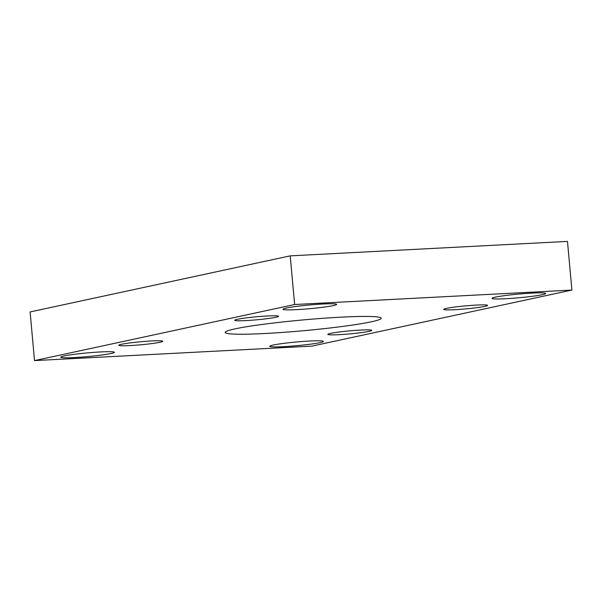 <?xml version="1.0" encoding="UTF-8"?>
<svg xmlns="http://www.w3.org/2000/svg" width="602" height="602" viewBox="0 0 602 602"><rect width="100%" height="100%" fill="white"/><g stroke="black" fill="none" stroke-linecap="round" stroke-linejoin="round"><path stroke-width="0.9" d="M341.048 317.171A78.358 5.388 -5.2 0 1 381.247 318.225A78.358 5.388 -5.2 0 1 265.377 333.485A78.358 5.388 -5.2 0 1 225.178 332.432A78.358 5.388 -5.2 0 1 341.048 317.171M309.594 341.033A26.932 1.851 -5.2 0 1 323.409 341.394A26.932 1.851 -5.2 0 1 283.58 346.647A26.932 1.851 -5.2 0 1 269.764 346.278A26.932 1.851 -5.2 0 1 309.594 341.033M100.572 351.937A26.932 1.851 -5.2 0 1 114.395 352.298A26.932 1.851 -5.2 0 1 74.565 357.543A26.932 1.851 -5.2 0 1 60.749 357.182A26.932 1.851 -5.2 0 1 100.572 351.937M322.845 304.01A26.932 1.851 -5.2 0 1 336.668 304.379A26.932 1.851 -5.2 0 1 296.839 309.624A26.932 1.851 -5.2 0 1 283.023 309.255A26.932 1.851 -5.2 0 1 322.845 304.01M531.867 293.114A26.932 1.851 -5.2 0 1 545.683 293.475A26.932 1.851 -5.2 0 1 505.853 298.72A26.932 1.851 -5.2 0 1 492.037 298.359A26.932 1.851 -5.2 0 1 531.867 293.114M476.295 305.094A22.041 1.513 -5.2 0 1 487.605 305.387A22.041 1.513 -5.2 0 1 455.014 309.684A22.041 1.513 -5.2 0 1 443.704 309.383A22.041 1.513 -5.2 0 1 476.295 305.094M267.28 315.99A22.041 1.513 -5.2 0 1 278.583 316.291A22.041 1.513 -5.2 0 1 246 320.58A22.041 1.513 -5.2 0 1 234.69 320.287A22.041 1.513 -5.2 0 1 267.28 315.99M151.418 340.973A22.041 1.513 -5.2 0 1 162.721 341.274A22.041 1.513 -5.2 0 1 130.13 345.563A22.041 1.513 -5.2 0 1 118.827 345.27A22.041 1.513 -5.2 0 1 151.418 340.973M360.432 330.077A22.041 1.513 -5.2 0 1 371.735 330.37A22.041 1.513 -5.2 0 1 339.144 334.659A22.041 1.513 -5.2 0 1 327.842 334.366A22.041 1.513 -5.2 0 1 360.432 330.077M34.525 360.598L30.1 311.941L290.209 255.865L567.475 241.402L571.9 290.059L311.791 346.135L34.525 360.598L294.634 304.514L571.9 290.059M290.209 255.865L294.634 304.514"/></g></svg>
